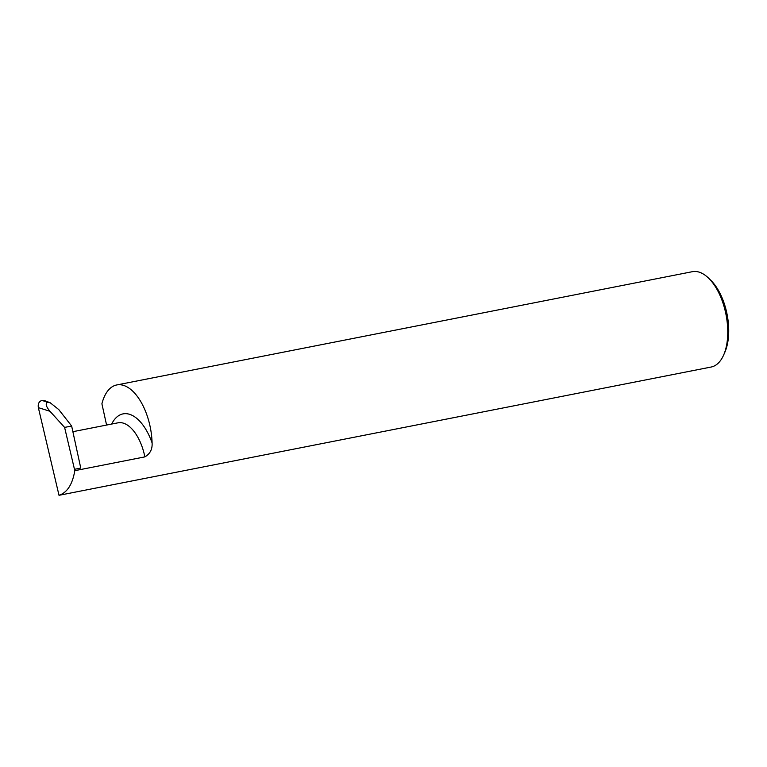 <?xml version="1.0" encoding="UTF-8"?>
<svg xmlns="http://www.w3.org/2000/svg" width="767" height="767" viewBox="0 0 767 767"><rect width="100%" height="100%" fill="white"/><g stroke="black" fill="none" stroke-linecap="round" stroke-linejoin="round"><path stroke-width="1.15" d="M708.535 278.105L710.731 280.233A45.474 23.154 78.9 0 1 726.685 312.447A45.474 23.154 78.9 0 1 724.892 352.178L723.664 354.977A48.589 24.736 -101.1 0 0 725.582 312.524A48.589 24.736 -101.1 0 0 708.535 278.105A48.589 24.736 -101.1 0 0 692.361 271.691L116.728 384.957A48.589 24.736 -101.1 0 0 101.906 403.806L106.584 425.062M72.817 431.706L117.974 422.818A38.906 19.808 78.9 0 1 144.867 456.883L74.782 470.679C72.501 484.351 67.247 492.558 59.011 495.309L711.124 367.038A48.589 24.736 -101.1 0 0 723.664 354.977M144.867 456.883C150.073 453.891 152.48 449.241 152.096 442.942A48.589 24.736 -101.1 0 0 116.728 384.957M42.875 400.69L47.496 402.292C45.215 403.576 46.039 406.577 49.97 411.285L64.601 427.411L74.476 469.308L80.765 468.071L71.647 426.021L64.601 427.411M42.089 400.393L44.553 400.614L50.229 402.78L47.496 402.292M49.97 411.285L38.35 407.632L59.011 495.309M38.35 407.632C37.794 403.816 39.012 401.409 41.984 400.412M74.782 470.679L74.476 469.308M71.647 426.021L58.743 409.549L50.229 402.78M111.656 424.065A46.691 23.777 78.9 0 1 152.096 442.942"/></g></svg>

